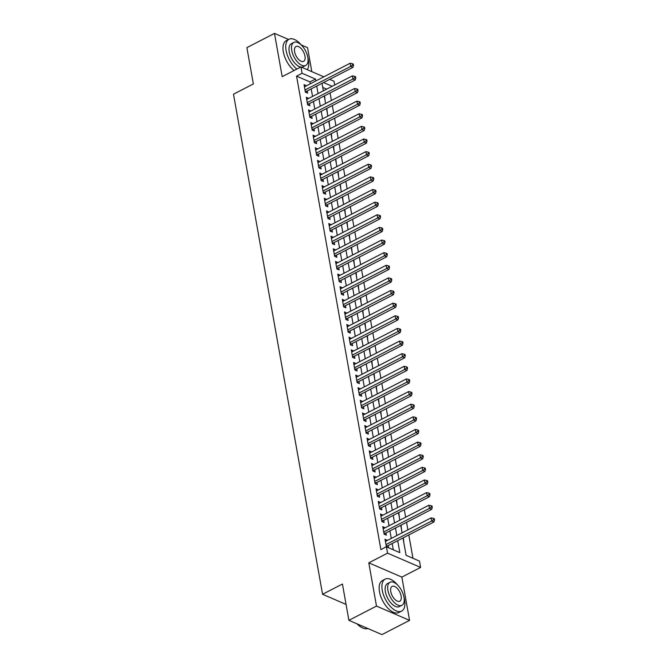 <?xml version="1.0" encoding="UTF-8"?>
<svg xmlns="http://www.w3.org/2000/svg" width="668" height="668" viewBox="0 0 668 668"><rect width="100%" height="100%" fill="white"/><g stroke="black" fill="none" stroke-linecap="round" stroke-linejoin="round"><path stroke-width="1" d="M402.996 537.932L406.094 555.325L419.496 561.112L420.623 567.424L387.557 553.154L386.43 546.841L399.84 552.628L397.702 540.663M401.86 577.11L368.794 562.84L376.493 606.093L348.896 620.33L381.962 634.6L409.559 620.363L401.86 577.11L420.623 567.424M311.822 71.66L307.547 47.67L301.251 44.956M329.675 79.367L334.017 81.237L334.693 85.003M412.966 558.298L408.808 534.934M407.897 529.841L406.561 522.309M405.651 517.207L404.307 509.676M403.405 504.582L402.061 497.05M401.151 491.957L399.815 484.425M398.905 479.323L397.56 471.792M396.65 466.698L395.314 459.166M394.404 454.073L393.06 446.541M392.158 441.439L390.813 433.908M389.903 428.814L388.567 421.283M387.657 416.189L386.313 408.649M385.403 403.555L384.067 396.024M383.156 390.93L381.812 383.399M380.91 378.297L379.566 370.765M378.656 365.672L377.32 358.14M376.41 353.046L375.065 345.515M374.163 340.413L372.819 332.881M371.909 327.788L370.565 320.256M369.663 315.162L368.319 307.631M367.408 302.529L366.072 294.997M365.162 289.904L363.818 282.372M362.916 277.278L361.572 269.738M360.662 264.645L359.317 257.113M358.415 252.02L357.071 244.488M356.161 239.386L354.825 231.854M353.915 226.761L352.57 219.229M351.669 214.136L350.324 206.604M349.414 201.502L348.078 193.97M347.168 188.877L345.824 181.345M344.913 176.252L343.577 168.72M342.667 163.618L341.323 156.087M340.421 150.993L339.077 143.461M338.167 138.368L336.831 130.828M335.921 125.734L334.576 118.203M333.666 113.109L332.33 105.577M331.42 100.476L330.075 92.944M376.493 606.093L409.559 620.363M288.584 39.487L274.481 33.4L282.188 76.653L300.951 66.967L323.805 76.828M348.896 620.33L342.433 584.024L322.56 594.278L233.483 94.196L253.356 83.943L246.884 47.637L274.481 33.4M387.315 540.462L385.027 539.226L386.38 546.8L388.617 547.768L388.217 545.556M385.06 527.837L382.781 526.601L384.133 534.175L386.363 535.143L385.97 532.93M382.814 515.203L380.535 513.968L381.879 521.549L384.117 522.51L383.724 520.305M380.568 502.578L378.28 501.342L379.633 508.916L381.862 509.884L381.47 507.672M378.313 489.953L376.034 488.717L377.378 496.291L379.616 497.251L379.224 495.046M376.067 477.319L373.779 476.084L375.132 483.665L377.37 484.626L376.969 482.413M373.813 464.694L371.533 463.458L372.886 471.032L375.115 472L374.723 469.788M371.567 452.061L369.287 450.833L370.631 458.407L372.869 459.367L372.477 457.162M369.32 439.435L367.033 438.2L368.385 445.781L370.615 446.742L370.222 444.529M367.066 426.81L364.786 425.574L366.131 433.148L368.369 434.116L367.976 431.904M364.82 414.177L362.532 412.941L363.885 420.523L366.122 421.483L365.722 419.279M362.565 401.551L360.286 400.316L361.639 407.889L363.868 408.858L363.476 406.645M360.319 388.926L358.04 387.69L359.384 395.264L361.622 396.233L361.229 394.02M358.073 376.293L355.785 375.057L357.138 382.639L359.367 383.599L358.975 381.395M355.819 363.668L353.539 362.432L354.883 370.005L357.121 370.974L356.729 368.761M353.572 351.042L351.284 349.807L352.637 357.38L354.875 358.34L354.483 356.136M351.318 338.409L349.038 337.173L350.391 344.755L352.62 345.715L352.228 343.502M349.072 325.784L346.792 324.548L348.137 332.121L350.374 333.09L349.982 330.877M346.826 313.15L344.538 311.914L345.89 319.496L348.12 320.456L347.727 318.252M344.571 300.525L342.292 299.289L343.644 306.871L345.874 307.831L345.481 305.618M342.325 287.9L340.037 286.664L341.39 294.237L343.628 295.206L343.235 292.993M340.07 275.266L337.791 274.03L339.144 281.612L341.373 282.572L340.981 280.368M337.824 262.641L335.545 261.405L336.889 268.979L339.127 269.947L338.734 267.734M335.578 250.016L333.29 248.78L334.643 256.353L336.881 257.322L336.48 255.109M333.324 237.382L331.044 236.146L332.397 243.728L334.626 244.688L334.234 242.484M331.077 224.757L328.798 223.521L330.142 231.095L332.38 232.063L331.988 229.85M328.823 212.132L326.543 210.896L327.896 218.469L330.126 219.43L329.733 217.225M326.577 199.498L324.297 198.262L325.642 205.844L327.879 206.804L327.487 204.592M324.331 186.873L322.043 185.637L323.395 193.211L325.633 194.179L325.232 191.966M322.076 174.239L319.797 173.004L321.149 180.585L323.379 181.546L322.986 179.341M319.83 161.614L317.55 160.378L318.895 167.96L321.133 168.921L320.74 166.708M317.584 148.989L315.296 147.753L316.649 155.327L318.878 156.295L318.486 154.083M315.329 136.356L313.05 135.12L314.394 142.702L316.632 143.662L316.24 141.457M313.083 123.73L310.795 122.494L312.148 130.068L314.386 131.037L313.985 128.824M310.829 111.105L308.549 109.869L309.902 117.443L312.131 118.411L311.739 116.199M308.583 98.472L306.303 97.236L307.647 104.818L309.885 105.778L309.493 103.573M325.107 100.693L324.598 95.775M327.362 113.318L326.852 108.4M329.608 125.951L329.099 121.033M331.862 138.577L331.353 133.658M334.109 151.21L333.599 146.284M336.355 163.835L335.845 158.917M338.609 176.461L338.1 171.542M340.855 189.094L340.346 184.168M343.11 201.719L342.592 196.801M345.356 214.344L344.847 209.426M347.602 226.978L347.093 222.052M349.857 239.603L349.347 234.685M352.103 252.228L351.593 247.31M354.349 264.862L353.84 259.944M356.603 277.487L356.094 272.569M358.85 290.121L358.34 285.194M361.104 302.746L360.595 297.828M363.35 315.371L362.841 310.453M365.596 328.005L365.087 323.078M367.851 340.63L367.342 335.712M370.097 353.255L369.588 348.337M372.352 365.889L371.842 360.962M374.598 378.514L374.088 373.596M376.844 391.139L376.334 386.221M379.098 403.773L378.589 398.854M381.344 416.398L380.835 411.48M383.599 429.031L383.09 424.105M385.845 441.657L385.336 436.738M388.091 454.282L387.582 449.364M390.346 466.915L389.836 461.989M392.592 479.54L392.083 474.622M394.846 492.166L394.337 487.248M397.093 504.799L396.583 499.873M399.339 517.424L398.829 512.506M401.593 530.05L401.084 525.131M403.839 542.683L403.33 537.765M326.685 89.136L322.753 87.433M404.741 547.735L406.094 555.308M310.303 83.801L309.96 81.913L296.559 76.135L380.91 549.689L386.939 546.315A1.436 1.06 -66.7 0 1 387.34 546.015L433.924 521.975L431.687 521.015L385.987 544.595M393.31 549.814L392.183 543.51M391.281 538.416L389.937 530.885M389.026 525.791L387.69 518.251M386.78 513.158L385.436 505.626M384.534 500.532L383.19 493.001M382.28 487.899L380.935 480.367M380.034 475.274L378.689 467.742M377.779 462.648L376.443 455.117M375.533 450.015L374.189 442.483M373.287 437.39L371.942 429.858M371.032 424.764L369.696 417.233M368.786 412.131L367.442 404.599M366.532 399.506L365.196 391.974M364.285 386.881L362.941 379.341M362.039 374.247L360.695 366.715M359.785 361.622L358.449 354.09M357.539 348.988L356.194 341.457M355.284 336.363L353.948 328.831M353.038 323.738L351.694 316.206M350.792 311.104L349.447 303.573M348.537 298.479L347.201 290.947M346.291 285.854L344.947 278.322M344.045 273.22L342.701 265.689M341.791 260.595L340.446 253.063M339.544 247.97L338.2 240.43M337.29 235.336L335.954 227.805M335.044 222.711L333.699 215.179M332.798 210.078L331.453 202.546M330.543 197.452L329.199 189.921M328.297 184.827L326.953 177.296M326.042 172.194L324.706 164.662M323.796 159.569L322.452 152.037M321.55 146.943L320.206 139.412M319.296 134.31L317.951 126.778M317.049 121.685L315.705 114.153M314.795 109.059L313.459 101.519M312.549 96.426L311.204 88.894M306.336 85.846L304.049 84.611L305.401 92.184L307.631 93.153L307.238 90.94M322.56 594.278L346.066 604.415M368.794 562.84L387.557 553.154M296.559 76.135L302.078 73.28L300.951 66.967M322.018 83.316L323.354 90.848M324.264 95.95L325.608 103.482M326.518 108.575L327.854 116.107M328.765 121.2L330.109 128.732M331.011 133.834L332.355 141.365M333.265 146.459L334.601 153.991M335.511 159.084L336.856 166.616M337.757 171.718L339.102 179.249M340.012 184.343L341.356 191.875M342.258 196.968L343.602 204.508M344.513 209.602L345.849 217.133M346.759 222.227L348.103 229.759M349.005 234.86L350.349 242.392M351.259 247.486L352.604 255.017M353.506 260.111L354.85 267.643M355.76 272.744L357.096 280.276M358.006 285.37L359.351 292.901M360.252 297.995L361.597 305.526M362.507 310.628L363.843 318.16M364.753 323.254L366.097 330.785M367.008 335.887L368.344 343.419M369.254 348.512L370.598 356.044M371.5 361.137L372.844 368.669M373.754 373.771L375.09 381.303M376 386.396L377.345 393.928M378.255 399.021L379.591 406.553M380.501 411.655L381.846 419.187M382.747 424.28L384.092 431.812M385.002 436.905L386.338 444.445M387.248 449.539L388.592 457.071M389.502 462.164L390.838 469.696M391.749 474.798L393.093 482.329M393.995 487.423L395.339 494.955M396.249 500.048L397.585 507.58M398.495 512.682L399.84 520.213M400.742 525.307L402.086 532.839M332.205 86.289L323.529 82.54M315.822 80.953L315.48 79.066L302.078 73.28M396.8 535.569L395.456 528.037M394.546 522.935L393.21 515.404M392.3 510.31L390.955 502.779M390.054 497.685L388.709 490.153M387.799 485.051L386.463 477.52M385.553 472.426L384.209 464.895M383.298 459.801L381.962 452.269M381.052 447.168L379.708 439.636M378.806 434.542L377.462 427.011M376.552 421.917L375.216 414.377M374.305 409.284L372.961 401.752M372.051 396.658L370.715 389.127M369.805 384.025L368.46 376.493M367.559 371.4L366.214 363.868M365.304 358.774L363.968 351.243M363.058 346.141L361.714 338.609M360.803 333.516L359.467 325.984M358.557 320.89L357.213 313.359M356.311 308.257L354.967 300.725M354.057 295.632L352.721 288.1M351.811 283.007L350.466 275.466M349.564 270.373L348.22 262.841M347.31 257.748L345.966 250.216M345.064 245.114L343.719 237.583M342.809 232.489L341.473 224.957M340.563 219.864L339.219 212.332M338.317 207.23L336.973 199.699M336.062 194.605L334.718 187.073M333.816 181.98L332.472 174.448M331.562 169.346L330.226 161.815M329.316 156.721L327.971 149.189M327.07 144.096L325.725 136.556M324.815 131.462L323.479 123.931M322.569 118.837L321.224 111.306M320.314 106.204L318.978 98.672M318.068 93.578L316.724 86.047M309.96 81.913L315.48 79.066M304.399 86.548L306.286 85.571M306.645 99.173L308.532 98.204M308.892 111.806L310.787 110.83M311.146 124.432L313.033 123.463M313.392 137.065L315.279 136.088M315.647 149.69L317.534 148.713M317.893 162.316L319.78 161.347M320.139 174.949L322.034 173.972M322.394 187.574L324.281 186.597M324.64 200.2L326.527 199.231M326.886 212.833L328.781 211.856M329.14 225.458L331.027 224.481M331.386 238.084L333.274 237.115M333.641 250.717L335.528 249.74M335.887 263.342L337.774 262.374M338.133 275.976L340.029 274.999M340.388 288.601L342.275 287.624M342.634 301.226L344.521 300.258M344.888 313.86L346.776 312.883M347.135 326.485L349.022 325.508M349.381 339.11L351.276 338.142M351.635 351.744L353.522 350.767M353.881 364.369L355.768 363.392M356.136 377.002L358.023 376.026M358.382 389.628L360.269 388.651M360.628 402.253L362.524 401.284M362.883 414.886L364.77 413.909M365.129 427.512L367.016 426.535M367.383 440.137L369.27 439.168M369.629 452.77L371.517 451.793M371.876 465.396L373.771 464.419M374.13 478.021L376.017 477.052M376.376 490.654L378.263 489.677M378.631 503.28L380.518 502.303M380.877 515.913L382.764 514.936M383.123 528.538L385.019 527.561M385.378 541.163L387.265 540.195M305.167 90.881L306.361 91.399L352.946 67.359L350.708 66.399L305.009 89.98M352.646 64.996L353.539 65.38L353.314 64.12L352.42 63.736L352.646 64.996L350.708 66.399L350.149 63.243L304.441 86.823M306.361 91.399A1.436 1.06 -66.7 0 0 305.961 91.7L305.476 92.217M352.946 67.359L353.539 65.38M352.42 63.736L350.149 63.243M307.238 69.681A17.978 9.06 62.7 0 0 308.424 60.062A17.978 9.06 62.7 0 0 307.873 57.64M301.452 45.199A17.978 9.06 62.7 0 0 289.01 39.27A17.978 9.06 62.7 0 0 286.079 50.426A17.978 9.06 62.7 0 0 296.868 69.08M289.01 39.27L286.246 40.69A17.978 9.06 62.7 0 0 283.324 51.845A17.978 9.06 62.7 0 0 294.104 70.499M300.775 67.059A12.942 6.521 -117.3 0 1 289.211 51.77A12.942 6.521 -117.3 0 1 291.315 43.746L293.853 42.435A12.942 6.521 62.7 0 0 291.749 50.459A12.942 6.521 62.7 0 0 297.627 62.157A12.942 6.521 62.7 0 0 305.727 65.431A12.942 6.521 62.7 0 0 307.831 57.406A12.942 6.521 62.7 0 0 301.953 45.708A12.942 6.521 62.7 0 0 293.853 42.435M294.605 51.695A8.342 4.2 62.7 0 0 298.396 59.235A8.342 4.2 62.7 0 0 303.614 61.347A8.342 4.2 62.7 0 0 304.975 56.17A8.342 4.2 62.7 0 0 301.184 48.63A8.342 4.2 62.7 0 0 295.966 46.518A8.342 4.2 62.7 0 0 294.605 51.695M305.727 65.431L303.189 66.742A12.942 6.521 -117.3 0 1 301.301 67.117M397.619 585.051A17.978 9.06 62.7 0 0 385.177 579.123A17.978 9.06 62.7 0 0 382.246 590.278A17.978 9.06 62.7 0 0 390.413 606.519A17.978 9.06 62.7 0 0 401.66 611.078A17.978 9.06 62.7 0 0 404.583 599.922A17.978 9.06 62.7 0 0 404.04 597.501M385.177 579.123L382.413 580.55A17.978 9.06 62.7 0 0 379.482 591.706A17.978 9.06 62.7 0 0 387.657 607.947A17.978 9.06 62.7 0 0 398.896 612.498L401.66 611.078M401.885 605.291L399.347 606.602A12.942 6.521 -117.3 0 1 391.256 603.321A12.942 6.521 -117.3 0 1 385.369 591.631A12.942 6.521 -117.3 0 1 387.482 583.598L390.02 582.287A12.942 6.521 62.7 0 0 387.908 590.32A12.942 6.521 62.7 0 0 393.794 602.018A12.942 6.521 62.7 0 0 401.885 605.291A12.942 6.521 62.7 0 0 403.998 597.259A12.942 6.521 62.7 0 0 398.111 585.569A12.942 6.521 62.7 0 0 390.02 582.287M390.772 591.556A8.342 4.2 62.7 0 0 394.563 599.087A8.342 4.2 62.7 0 0 399.781 601.2A8.342 4.2 62.7 0 0 401.134 596.031A8.342 4.2 62.7 0 0 397.343 588.491A8.342 4.2 62.7 0 0 392.133 586.379A8.342 4.2 62.7 0 0 390.772 591.556M357.296 623.954A17.978 9.06 62.7 0 0 362.081 627.703A17.978 9.06 62.7 0 0 367.817 628.496M361.889 627.594A17.543 8.843 -117.3 0 1 361.697 627.502A17.543 8.843 -117.3 0 1 357.021 623.837M307.414 103.515L308.608 104.024L355.192 79.993L352.954 79.024L307.255 102.605M354.892 77.63L355.785 78.014L355.56 76.753L354.666 76.361L354.892 77.63L352.954 79.024L352.395 75.868L306.695 99.448M308.608 104.024A1.436 1.06 -66.7 0 0 308.207 104.325L307.723 104.851M355.192 79.993L355.785 78.014M354.666 76.361L352.395 75.868M309.668 116.14L310.854 116.649L357.438 92.618L355.209 91.65L309.501 115.23M357.146 90.255L358.04 90.639L357.814 89.378L356.921 88.994L357.146 90.255L355.209 91.65L354.641 88.493L308.942 112.074M310.854 116.649A1.436 1.06 -66.7 0 0 310.461 116.958L309.977 117.476M357.438 92.618L358.04 90.639M356.921 88.994L354.641 88.493M311.914 128.765L313.108 129.283L359.693 105.243L357.455 104.283L311.756 127.864M359.392 102.88L360.286 103.273L360.06 102.004L359.167 101.62L359.392 102.88L357.455 104.283L356.896 101.127L311.196 124.707M313.108 129.283A1.436 1.06 -66.7 0 0 312.707 129.584L312.223 130.101M359.693 105.243L360.286 103.273M359.167 101.62L356.896 101.127M314.169 141.399L315.354 141.908L361.939 117.877L359.71 116.908L314.002 140.489M361.639 115.514L362.532 115.898L362.315 114.637L361.421 114.253L361.639 115.514L359.71 116.908L359.142 113.752L313.442 137.332M315.354 141.908A1.436 1.06 -66.7 0 0 314.962 142.217L314.469 142.735M361.939 117.877L362.532 115.898M361.421 114.253L359.142 113.752M316.415 154.024L317.601 154.542L364.185 130.502L361.956 129.542L316.256 153.122M363.893 128.139L364.786 128.523L364.561 127.262L363.668 126.878L363.893 128.139L361.956 129.542L361.396 126.377L315.688 149.958M317.601 154.542A1.436 1.06 -66.7 0 0 317.208 154.842L316.724 155.36M364.185 130.502L364.786 128.523M363.668 126.878L361.396 126.377M318.661 166.649L319.855 167.167L366.44 143.127L364.202 142.167L318.502 165.748M366.139 140.764L367.033 141.157L366.807 139.888L365.914 139.503L366.139 140.764L364.202 142.167L363.642 139.011L317.943 162.591M319.855 167.167A1.436 1.06 -66.7 0 0 319.454 167.468L318.97 167.985M366.44 143.127L367.033 141.157M365.914 139.503L363.642 139.011M320.916 179.283L322.101 179.792L368.686 155.761L366.456 154.792L320.749 178.373M368.394 153.398L369.287 153.782L369.062 152.521L368.168 152.137L368.394 153.398L366.456 154.792L365.889 151.636L320.189 175.216M322.101 179.792A1.436 1.06 -66.7 0 0 321.709 180.101L321.216 180.619M368.686 155.761L369.287 153.782M368.168 152.137L365.889 151.636M323.162 191.908L324.356 192.426L370.94 168.386L368.703 167.426L323.003 191.006M370.64 166.023L371.533 166.407L371.308 165.146L370.414 164.762L370.64 166.023L368.703 167.426L368.143 164.27L322.435 187.85M324.356 192.426A1.436 1.06 -66.7 0 0 323.955 192.726L323.471 193.244M370.94 168.386L371.533 166.407M370.414 164.762L368.143 164.27M325.416 204.542L326.602 205.051L373.187 181.02L370.949 180.051L325.249 203.631M372.886 178.657L373.779 179.041L373.562 177.78L372.661 177.387L372.886 178.657L370.949 180.051L370.389 176.895L324.69 200.475M326.602 205.051A1.436 1.06 -66.7 0 0 326.209 205.352L325.717 205.869M373.187 181.02L373.779 179.041M372.661 177.387L370.389 176.895M327.662 217.167L328.848 217.676L375.433 193.645L373.203 192.676L327.504 216.257M375.14 191.282L376.034 191.666L375.808 190.405L374.915 190.021L375.14 191.282L373.203 192.676L372.644 189.52L326.936 213.1M328.848 217.676A1.436 1.06 -66.7 0 0 328.456 217.985L327.971 218.503M375.433 193.645L376.034 191.666M374.915 190.021L372.644 189.52M329.909 229.792L331.103 230.31L377.687 206.27L375.449 205.31L329.75 228.89M377.387 203.907L378.28 204.299L378.055 203.03L377.161 202.646L377.387 203.907L375.449 205.31L374.89 202.153L329.19 225.734M331.103 230.31A1.436 1.06 -66.7 0 0 330.702 230.61L330.217 231.128M377.687 206.27L378.28 204.299M377.161 202.646L374.89 202.153M332.163 242.426L333.349 242.935L379.933 218.904L377.704 217.935L331.996 241.515M379.641 216.541L380.535 216.925L380.309 215.664L379.416 215.271L379.641 216.541L377.704 217.935L377.136 214.779L331.437 238.359M333.349 242.935A1.436 1.06 -66.7 0 0 332.956 243.244L332.464 243.762M379.933 218.904L380.535 216.925M379.416 215.271L377.136 214.779M334.409 255.051L335.603 255.56L382.188 231.529L379.95 230.56L334.25 254.141M381.887 229.166L382.781 229.55L382.555 228.289L381.662 227.905L381.887 229.166L379.95 230.56L379.391 227.404L333.683 250.984M335.603 255.56A1.436 1.06 -66.7 0 0 335.202 255.869L334.718 256.387M382.188 231.529L382.781 229.55M381.662 227.905L379.391 227.404M336.664 267.676L337.849 268.194L384.434 244.154L382.196 243.194L336.497 266.774M384.133 241.791L385.027 242.183L384.801 240.914L383.908 240.53L384.133 241.791L382.196 243.194L381.637 240.037L335.937 263.618M337.849 268.194A1.436 1.06 -66.7 0 0 337.457 268.494L336.964 269.012M384.434 244.154L385.027 242.183M383.908 240.53L381.637 240.037M338.91 280.309L340.096 280.819L386.68 256.788L384.451 255.819L338.751 279.399M386.388 254.424L387.281 254.809L387.056 253.548L386.162 253.164L386.388 254.424L384.451 255.819L383.883 252.663L338.183 276.243M340.096 280.819A1.436 1.06 -66.7 0 0 339.703 281.128L339.219 281.645M386.68 256.788L387.281 254.809M386.162 253.164L383.883 252.663M341.156 292.935L342.35 293.452L388.935 269.413L386.697 268.452L340.997 292.033M388.634 267.05L389.527 267.434L389.302 266.173L388.409 265.789L388.634 267.05L386.697 268.452L386.137 265.296L340.438 288.868M342.35 293.452A1.436 1.06 -66.7 0 0 341.949 293.753L341.465 294.271M388.935 269.413L389.527 267.434M388.409 265.789L386.137 265.296M343.41 305.56L344.596 306.078L391.181 282.038L388.951 281.078L343.243 304.658M390.889 279.675L391.782 280.067L391.557 278.798L390.663 278.414L390.889 279.675L388.951 281.078L388.384 277.921L342.684 301.502M344.596 306.078A1.436 1.06 -66.7 0 0 344.204 306.378L343.711 306.896M391.181 282.038L391.782 280.067M390.663 278.414L388.384 277.921M345.657 318.193L346.851 318.703L393.435 294.671L391.197 293.703L345.498 317.283M393.135 292.308L394.028 292.693L393.803 291.432L392.909 291.048L393.135 292.308L391.197 293.703L390.638 290.547L344.93 314.127M346.851 318.703A1.436 1.06 -66.7 0 0 346.45 319.012L345.966 319.529M393.435 294.671L394.028 292.693M392.909 291.048L390.638 290.547M347.911 330.819L349.097 331.336L395.681 307.297L393.444 306.336L347.744 329.917M395.381 304.934L396.274 305.318L396.049 304.057L395.155 303.673L395.381 304.934L393.444 306.336L392.884 303.18L347.185 326.761M349.097 331.336A1.436 1.06 -66.7 0 0 348.704 331.637L348.212 332.155M395.681 307.297L396.274 305.318M395.155 303.673L392.884 303.18M350.157 343.452L351.343 343.962L397.928 319.93L395.698 318.962L349.999 342.542M397.635 317.567L398.529 317.951L398.303 316.69L397.41 316.298L397.635 317.567L395.698 318.962L395.13 315.805L349.431 339.386M351.343 343.962A1.436 1.06 -66.7 0 0 350.95 344.262L350.466 344.78M397.928 319.93L398.529 317.951M397.41 316.298L395.13 315.805M352.403 356.077L353.597 356.587L400.182 332.555L397.944 331.587L352.245 355.167M399.881 330.192L400.775 330.576L400.549 329.316L399.656 328.932L399.881 330.192L397.944 331.587L397.385 328.431L351.685 352.011M353.597 356.587A1.436 1.06 -66.7 0 0 353.197 356.896L352.712 357.413M400.182 332.555L400.775 330.576M399.656 328.932L397.385 328.431M354.658 368.703L355.844 369.22L402.428 345.181L400.199 344.22L354.491 367.801M402.136 342.818L403.029 343.21L402.804 341.941L401.911 341.557L402.136 342.818L400.199 344.22L399.631 341.064L353.931 364.644M355.844 369.22A1.436 1.06 -66.7 0 0 355.451 369.521L354.959 370.039M402.428 345.181L403.029 343.21M401.911 341.557L399.631 341.064M356.904 381.336L358.098 381.846L404.683 357.814L402.445 356.846L356.745 380.426M404.382 355.451L405.276 355.835L405.05 354.574L404.157 354.182L404.382 355.451L402.445 356.846L401.885 353.689L356.178 377.27M358.098 381.846A1.436 1.06 -66.7 0 0 357.697 382.154L357.213 382.672M404.683 357.814L405.276 355.835M404.157 354.182L401.885 353.689M359.15 393.961L360.344 394.471L406.929 370.439L404.691 369.479L358.992 393.051M406.628 368.076L407.522 368.46L407.296 367.2L406.403 366.815L406.628 368.076L404.691 369.479L404.132 366.314L358.432 389.895M360.344 394.471A1.436 1.06 -66.7 0 0 359.952 394.78L359.459 395.297M406.929 370.439L407.522 368.46M406.403 366.815L404.132 366.314M361.405 406.587L362.59 407.104L409.175 383.065L406.946 382.104L361.246 405.685M408.883 380.702L409.776 381.094L409.551 379.825L408.657 379.441L408.883 380.702L406.946 382.104L406.378 378.948L360.678 402.528M362.59 407.104A1.436 1.06 -66.7 0 0 362.198 407.405L361.714 407.923M409.175 383.065L409.776 381.094M408.657 379.441L406.378 378.948M363.651 419.22L364.845 419.729L411.43 395.698L409.192 394.73L363.492 418.31M411.129 393.335L412.022 393.719L411.797 392.458L410.904 392.074L411.129 393.335L409.192 394.73L408.632 391.573L362.933 415.154M364.845 419.729A1.436 1.06 -66.7 0 0 364.444 420.038L363.96 420.556M411.43 395.698L412.022 393.719M410.904 392.074L408.632 391.573M365.905 431.845L367.091 432.363L413.676 408.323L411.446 407.363L365.738 430.944M413.375 405.96L414.277 406.344L414.051 405.084L413.158 404.699L413.375 405.96L411.446 407.363L410.878 404.207L365.179 427.779M367.091 432.363A1.436 1.06 -66.7 0 0 366.699 432.664L366.206 433.181M413.676 408.323L414.277 406.344M413.158 404.699L410.878 404.207M368.151 444.47L369.346 444.988L415.93 420.949L413.692 419.988L367.993 443.569M415.63 418.594L416.523 418.978L416.298 417.709L415.404 417.325L415.63 418.594L413.692 419.988L413.133 416.832L367.425 440.412M369.346 444.988A1.436 1.06 -66.7 0 0 368.945 445.289L368.46 445.806M415.93 420.949L416.523 418.978M415.404 417.325L413.133 416.832M370.398 457.104L371.592 457.613L418.176 433.582L415.939 432.613L370.239 456.194M417.876 431.219L418.769 431.603L418.544 430.342L417.65 429.958L417.876 431.219L415.939 432.613L415.379 429.457L369.68 453.038M371.592 457.613A1.436 1.06 -66.7 0 0 371.199 457.922L370.707 458.44M418.176 433.582L418.769 431.603M417.65 429.958L415.379 429.457M372.652 469.729L373.838 470.247L420.422 446.207L418.193 445.247L372.485 468.827M420.13 443.844L421.024 444.228L420.798 442.967L419.905 442.583L420.13 443.844L418.193 445.247L417.625 442.091L371.926 465.671M373.838 470.247A1.436 1.06 -66.7 0 0 373.445 470.548L372.961 471.065M420.422 446.207L421.024 444.228M419.905 442.583L417.625 442.091M374.898 482.363L376.092 482.872L422.677 458.841L420.439 457.872L374.74 481.453M422.376 456.478L423.27 456.862L423.044 455.601L422.151 455.209L422.376 456.478L420.439 457.872L419.88 454.716L374.18 478.296M376.092 482.872A1.436 1.06 -66.7 0 0 375.692 483.173L375.207 483.69M422.677 458.841L423.27 456.862M422.151 455.209L419.88 454.716M377.153 494.988L378.339 495.497L424.923 471.466L422.694 470.497L376.986 494.078M424.623 469.103L425.516 469.487L425.299 468.226L424.405 467.842L424.623 469.103L422.694 470.497L422.126 467.341L376.426 490.922M378.339 495.497A1.436 1.06 -66.7 0 0 377.946 495.806L377.453 496.324M424.923 471.466L425.516 469.487M424.405 467.842L422.126 467.341M379.399 507.613L380.585 508.131L427.169 484.091L424.94 483.131L379.24 506.711M426.877 481.728L427.77 482.121L427.545 480.851L426.652 480.467L426.877 481.728L424.94 483.131L424.38 479.975L378.672 503.555M380.585 508.131A1.436 1.06 -66.7 0 0 380.192 508.431L379.708 508.949M427.169 484.091L427.77 482.121M426.652 480.467L424.38 479.975M381.645 520.247L382.839 520.756L429.424 496.725L427.186 495.756L381.486 519.337M429.123 494.362L430.017 494.746L429.791 493.485L428.898 493.093L429.123 494.362L427.186 495.756L426.627 492.6L380.927 516.18M382.839 520.756A1.436 1.06 -66.7 0 0 382.438 521.065L381.954 521.583M429.424 496.725L430.017 494.746M428.898 493.093L426.627 492.6M383.9 532.872L385.085 533.381L431.67 509.35L429.44 508.39L383.733 531.962M431.378 506.987L432.271 507.371L432.046 506.11L431.152 505.726L431.378 506.987L429.44 508.39L428.873 505.225L383.173 528.805M385.085 533.381A1.436 1.06 -66.7 0 0 384.693 533.69L384.2 534.208M431.67 509.35L432.271 507.371M431.152 505.726L428.873 505.225M433.624 519.612L434.517 520.005L434.292 518.735L433.398 518.351L433.624 519.612L431.687 521.015L431.127 517.859L385.428 541.439M433.924 521.975L434.517 520.005M433.398 518.351L431.127 517.859M305.259 91.399L305.961 91.7M307.505 104.024L308.207 104.325M309.76 116.658L310.461 116.958M312.006 129.283L312.707 129.584M314.261 141.908L314.962 142.217M316.507 154.542L317.208 154.842M318.753 167.167L319.454 167.468M321.007 179.792L321.709 180.101M323.254 192.426L323.955 192.726M325.508 205.051L326.209 205.352M327.754 217.676L328.456 217.985M330 230.31L330.702 230.61M332.255 242.935L332.956 243.244M334.501 255.568L335.202 255.869M336.755 268.194L337.457 268.494M339.002 280.819L339.703 281.128M341.248 293.452L341.949 293.753M343.502 306.078L344.204 306.378M345.748 318.703L346.45 319.012M347.995 331.336L348.704 331.637M350.249 343.962L350.95 344.262M352.495 356.587L353.197 356.896M354.75 369.22L355.451 369.521M356.996 381.846L357.697 382.154M359.242 394.479L359.952 394.78M361.497 407.104L362.198 407.405M363.743 419.729L364.444 420.038M365.997 432.363L366.699 432.664M368.243 444.988L368.945 445.289M370.489 457.613L371.199 457.922M372.744 470.247L373.445 470.548M374.99 482.872L375.692 483.173M377.245 495.497L377.946 495.806M379.491 508.131L380.192 508.431M381.737 520.756L382.438 521.065M383.991 533.39L384.693 533.69M386.146 545.497L387.34 546.015M386.238 546.015L386.939 546.315"/></g></svg>
